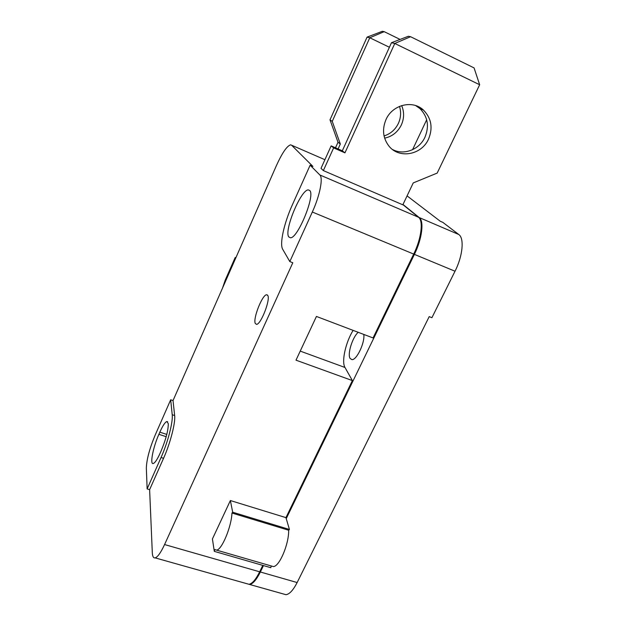 <?xml version="1.0" encoding="UTF-8"?>
<svg xmlns="http://www.w3.org/2000/svg" width="626" height="626" viewBox="0 0 626 626"><rect width="100%" height="100%" fill="white"/><g stroke="black" fill="none" stroke-linecap="round" stroke-linejoin="round"><path stroke-width="0.94" d="M363.8 334.433C365.083 342.453 356.656 360.271 351.945 359.621L350.114 358.463C347.156 354.238 352.469 337.179 358.213 332.312M399.498 106.381C401.266 112.117 400.89 117.798 398.379 123.408C395.288 129.699 390.514 133.878 384.059 135.936M384.638 138.143C392.181 136.531 397.745 132.133 401.344 124.95C404.224 118.424 404.333 111.968 401.665 105.583M288.774 236.91C283.789 230.798 300.91 189.49 308.305 189.905L309.714 190.484C315.551 195.038 297.788 238.545 290.448 237.778L288.774 236.91M267.842 295.55L266.637 294.736C262.357 294.596 252.873 318.462 255.244 323.399L256.527 324.37C260.815 324.612 270.502 299.94 267.842 295.55M168.284 423.638C168.316 430.25 165.937 439.319 161.156 450.845L160.17 453.083C157.267 459.5 154.943 462.974 153.214 463.53C149.653 464.664 153.198 446.925 158.887 434.327L159.833 432.167C162.76 425.657 165.115 422.104 166.915 421.517L168.284 423.638M415.664 105.583L419.913 108.564C427.785 116.647 429.459 126.209 424.944 137.243C419.365 149.661 403.723 155.616 392.549 149.528M385.976 119.613C381.97 129.379 382.948 138.197 388.926 146.061C399.036 159.098 421.58 155.052 428.528 139.105C433.106 127.947 431.424 118.275 423.473 110.098C412.628 99.628 392.322 104.722 385.976 119.613M247.497 583.87L249.633 584.473C252.896 583.933 256.472 579.778 260.353 572L263.468 565.575M286.238 518.633L414.404 254.375C422.088 238.858 424.264 221.048 419.209 217.551L402.988 204.467M283.601 594.035L285.949 594.692C289.486 594.246 293.218 590.201 297.139 582.548L429.209 316.623L431.917 317.695L455.024 271.23C462.77 256.018 464.445 238.256 458.803 234.523L442.809 222.347L440.274 221.26L407.072 195.883M426.682 119.769L412.557 149.7M338.087 148.941L340.317 144.019L332.25 121.358L369.778 37.763L389.403 47.263M367.063 37.137L382.329 31.3L384.192 31.66L369.778 37.763L367.063 37.137L330.004 119.832L338.001 142.258L335.497 147.799M235.564 258.436L235.196 257.489L225.133 280.362L222.543 288.023M310.128 165.209L292.42 204.694C284.055 223.146 279.384 244.03 282.733 249.351L289.822 261.574L292.804 262.756L164.575 544.55C160.812 552.641 157.666 557.085 155.138 557.876C153.433 558.196 152.494 556.467 152.306 552.703L149.622 489.657L147.133 488.898L146.343 468.037C146.633 459.507 149.575 448.529 155.162 435.117L170.687 399.779L173.034 400.562L276.481 165.436C282.216 152.854 286.927 145.991 290.597 144.833L291.591 145.216L312.906 166.406L310.128 165.209L319.839 174.951C323.352 177.831 319.831 195.75 312.327 212.018L413.7 254.086L373.049 337.946L316.435 316.443L295.996 360.169L352.375 380.585L285.941 517.632L289.431 529.463L288.656 530.238C289.04 543.931 279.36 566.788 273.312 566.561L271.426 566.014M384.192 31.66L400.084 39.422M330.004 119.832L332.25 121.358M340.317 144.019L338.001 142.258M402.823 204.819L323.36 170.593L321.013 168.331L331.146 145.881L342.32 150.803L344.942 152.861L394.779 43.468L479.657 84.745L437.175 173.089L413.246 182.917L402.823 204.819M319.839 174.951L418.528 217.261L402.901 204.639M235.196 257.489L235.869 257.748M288.656 530.238L231.964 513.03C231.479 526.716 221.745 550.066 216.533 550.113L214.828 549.534L214.303 551.365L270.8 567.696L271.261 565.967M262.787 565.38L259.673 571.804C255.791 579.582 252.223 583.745 248.96 584.285L246.832 583.682M418.528 217.261C423.575 220.751 421.384 238.569 413.7 254.086M353.119 330.379C345.669 342.242 341.334 361.609 344.981 367.478L352.375 380.585M149.622 489.657L163.55 458.302C170.311 443.302 175.624 422.534 174.646 415.539L173.034 400.562M147.133 488.898L161.046 457.512C167.807 442.496 173.159 421.721 172.213 414.741L170.687 399.779M323.36 170.593L333.635 147.885L344.942 152.861M391.477 42.709L408.324 36.285L410.593 36.715L394.779 43.468L391.477 42.709L342.32 150.803M333.635 147.885L331.146 145.881M289.822 261.574L312.327 212.018M214.303 551.365L212.417 538.955L230.376 500.542L285.941 517.632M410.593 36.715L474.07 67.913L479.657 84.745M230.376 500.542L232.684 512.217L289.431 529.463M232.684 512.217L231.964 513.03M419.209 217.551L458.803 234.523M414.404 254.375L455.024 271.23M260.353 572L297.139 582.548M324.91 159.7L291.591 145.216M164.575 544.55L259.673 571.804M300.23 351.108L344.981 367.478M172.213 414.741L174.646 415.539M161.046 457.512L163.55 458.302M158.887 434.327L166.195 436.682M166.798 434.413L159.833 432.167M308.305 189.905L309.729 190.507M266.637 294.736L267.552 295.089M249.633 584.473L285.949 594.692M155.138 557.876L248.96 584.285M216.533 550.113L273.312 566.561M166.915 421.517L167.69 421.775M423.473 110.098L419.913 108.564"/></g></svg>
